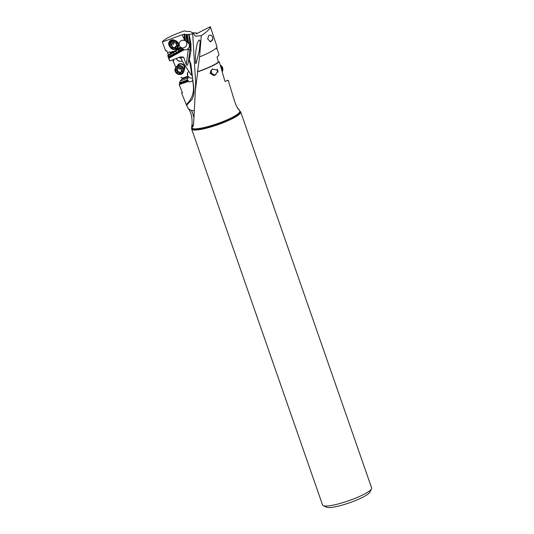 <?xml version="1.0" encoding="UTF-8"?>
<svg xmlns="http://www.w3.org/2000/svg" width="534" height="534" viewBox="0 0 534 534"><rect width="100%" height="100%" fill="white"/><g stroke="black" fill="none" stroke-linecap="round" stroke-linejoin="round"><path stroke-width="0.8" d="M216.664 47.693L218.873 54.221L218.84 55.296L217.178 56.898L217.111 57.545L218.446 62.098L219.334 61.844A25.365 4.405 160.8 0 1 197.727 71.796L195.397 90.106L193.708 122.066C193.595 125.136 193.094 126.865 192.213 127.266L192.32 127.185M219.334 61.844L224.874 81.121L225.301 81.502L227.444 80.193L227.771 80.681L228.272 80.494L233.879 98.97C235.788 105.205 237.59 108.903 239.285 110.077L237.256 107.474M239.285 110.077L239.045 109.597A10.907 8.704 -122.7 0 1 238.805 109.563M212.305 68.966L212.419 69.493L211.691 69.847L209.996 73.285L213.633 75.027L213.747 75.554L214.548 75.327L215.536 74.86L217.979 70.321L212.305 68.966M216.317 47.953L216.377 48.133C216.998 49.495 217.091 49.408 216.657 47.86L216.971 49.075M216.377 48.133C216.998 49.495 217.091 49.408 216.657 47.86L216.363 48.087M218.446 62.098A24.41 4.239 -19.2 0 1 197.553 71.683L199.569 56.844L201.291 35.624C207.299 31.613 210.309 28.636 210.329 26.7L196.185 33.902L196.832 33.235L196.445 32.981L192.14 32.714M199.569 56.844A25.365 4.405 -19.2 0 0 217.064 46.932L210.329 26.7M197.113 33.689L196.832 33.235M195.391 90.106L195.651 82.79L192.701 33.936L193.902 33.889L195.384 36.239L201.291 35.624M193.902 33.889L190.171 31.406L186.546 31.539L184.51 30.865C172.088 35.171 164.706 38.855 162.356 41.926L182.274 34.763L183.255 37.28L184.617 36.739M180.846 77.67L181.76 77.417L182.167 78.238L187.975 76.242L188.202 76.896L182.094 78.992L182.167 78.238M173.303 59.608L173.83 60.749L172.949 60.989L175.893 67.317M172.949 60.989A25.365 4.405 160.8 0 1 173.71 60.496M188.816 71.356L187.714 72.504L187.581 75.514L187.975 76.242M176.187 58.54L176.24 58.68C177.635 61.103 179.604 61.871 182.154 60.976M184.117 69.707A3.952 3.478 -151.6 0 0 184.096 65.382A3.952 3.478 -151.6 0 0 179.591 63.793A3.952 3.478 -151.6 0 0 177.295 66.022M187.547 78.324L180.332 80.901L179.497 82.817L187.434 79.98L188.202 76.896M192.527 78.091A4.092 3.691 29.6 0 1 187.628 75.427A4.092 3.691 29.6 0 1 187.761 72.43M192.787 80.14L193.255 84.919A25.912 23.396 29.6 0 1 186.253 104.504L188.489 108.956C192.854 113.916 192.34 125.377 191.613 126.625A25.365 4.405 160.8 0 0 191.579 126.845L192.213 127.266L191.613 126.625M186.253 104.504L181.573 92.963L182.448 92.716L179.23 84.646L187.988 81.522A4.092 3.691 -150.4 0 0 192.58 80.44M187.988 81.522L188.395 80.808L187.861 80.28L179.658 83.211L179.23 84.646M187.434 79.98A4.092 3.691 -150.4 0 0 187.861 80.28M180.332 80.901L182.094 78.992M179.497 82.817L179.658 83.211M188.395 80.808L179.698 83.911M181.573 92.963A25.365 4.405 160.8 0 1 182.294 92.342M192.701 33.936L187.267 34.597L188.622 42.793A1.362 0.34 172.3 0 1 189.877 42.887L190.905 43.661L190.985 50.65L189.296 59.808L190.892 64.173L193.635 86.495C194.383 91.508 193.862 95.8 192.066 99.357L192.04 99.417M192.066 99.357L186.493 105.358M190.792 63.479A1.362 0.481 -8.5 0 0 190.044 63.413L191.819 75.341L192.24 75.788M191.819 75.341A4.092 3.691 -150.4 0 0 191.018 74.787L182.061 60.829A4.092 3.691 -150.4 0 0 181.82 59.888A4.092 3.691 -150.4 0 0 180.098 57.839L183.663 57.158L180.706 56.864L169.779 60.923L169.271 60.055M182.101 60.896A4.092 3.691 29.6 0 1 176.327 58.526A4.092 3.691 29.6 0 1 176.313 58.493M179.124 57.452L180.098 57.839M162.356 41.926L165.66 50.877L166.608 50.516L168.01 53.734C168.37 55.222 168.323 55.676 167.876 55.082L169.779 60.923M168.898 58.253L184.243 49.735A4.092 3.838 127.1 0 0 188.335 48.407C189.737 46.852 189.87 45.19 188.729 43.414L188.622 42.793M183.663 57.158L186.339 64.594C186.993 65.942 187.654 65.241 188.328 62.491L188.762 60.402A6.822 6.154 29.6 0 1 190.044 63.413M187.267 34.597L186.773 34.423L188.175 43L188.729 43.414M188.175 43L187.374 42.186A4.092 3.838 127.1 0 0 186.913 41.859L185.745 34.697L184.557 34.637L185.605 41.025L186.913 41.859M186.773 34.423L186.126 34.556L187.374 42.186M186.126 34.556L185.745 34.697M184.557 34.637L184.177 34.45L184.757 33.989L182.274 34.763M196.132 63.232L199.235 50.93L200.23 41.372L199.569 40.123C199.295 39.71 198.701 40.417 197.78 42.266C196.766 43.721 195.331 53.233 195.464 58.62C195.624 65.575 195.671 63.065 196.132 63.232L195.644 63.012M211.844 35.952L210.456 35.097L208.927 35.311L207.626 38.929L210.656 41.866L212.772 39.022M210.516 41.332A2.864 2.837 -78.5 0 1 209.608 41.325M193.575 116.886A10.907 4.919 75.9 0 0 192.607 113.155A10.907 4.919 75.9 0 0 191.486 110.505L188.489 108.956M190.905 43.661L189.109 34.45M191.486 110.505L193.682 110.672M188.762 60.402L189.223 59.668M191.639 129.061L322.576 505.051A25.979 4.512 -19.2 0 0 323.217 505.665L326.608 507.24A23.249 4.038 -19.2 0 0 326.748 507.3A23.249 4.038 -19.2 0 0 353.708 501.239A23.249 4.038 -19.2 0 0 369.842 492.188L371.517 488.85A25.979 4.512 -19.2 0 0 371.644 487.963L240.707 111.973A25.979 4.512 160.8 0 1 220.128 123.895A25.979 4.512 160.8 0 1 192.44 129.742A25.979 4.512 160.8 0 1 191.639 129.061A25.979 4.512 160.8 0 1 191.766 128.173L191.886 127.926A25.685 4.459 160.8 0 0 192.6 129.362A25.685 4.459 160.8 0 1 192.6 129.362A25.685 4.459 160.8 0 0 221.844 122.88A25.685 4.459 160.8 0 0 239.813 111.246L240.06 111.352A25.979 4.512 160.8 0 1 240.707 111.973M323.217 505.665A25.979 4.512 -19.2 0 0 323.37 505.731A25.979 4.512 -19.2 0 0 353.495 498.963A25.979 4.512 -19.2 0 0 371.517 488.85M184.177 34.45L184.904 40.45L185.605 41.025M184.697 37.186L184.497 37.52M184.904 40.45L181.82 40.284C178.803 42.126 178.316 44.402 180.365 47.125L177.154 48.868A4.906 4.686 -50.1 0 1 175.192 50.757L174.952 50.884A4.906 4.686 -50.1 0 1 172.342 51.478L170.339 52.559L170.807 53.073L172.562 52.118L172.342 51.478M184.377 37.327L183.709 37.22L184.203 40.15M183.709 37.22L183.255 37.28M167.462 52.799L169.892 51.878L170.339 52.559M174.778 40.397A3.952 3.771 129.9 0 0 169.732 46.438M185.986 41.258A4.092 3.838 -52.9 0 1 180.525 47.252M177.154 48.868L178.743 50.864L182.528 48.761L180.365 47.125M184.243 49.735L182.922 48.981L177.922 51.758L178.743 50.864M182.528 48.761A4.092 3.838 127.1 0 0 182.922 48.981M181.613 48.073L178.303 49.916M177.922 51.758L176.948 52.499L175.553 51.331A5.453 5.207 -50.1 0 0 177.648 49.368L180.959 47.573M176.948 52.499L168.27 57.118M168.524 57.765L183.709 49.335M168.143 56.751L175.553 53.073M175.192 50.757L175.312 51.458A5.453 5.207 -50.1 0 1 172.562 52.118L174.391 53.28M173.27 52.706L167.843 55.716M167.876 55.082L170.787 53.56L170.807 53.073L170.787 53.56M170.459 53.734L169.892 51.878M173.457 40.377A3.411 3.251 129.9 0 0 169.478 45.136M183.976 68.986L184.083 68.786A3.411 2.997 -151.6 0 0 183.502 65.295A3.411 2.997 -151.6 0 0 179.838 64.187A3.411 2.997 -151.6 0 0 178.082 65.542L177.976 65.742M213.633 75.027A2.864 2.717 59.6 0 1 211.804 69.78M222.197 71.716A4.499 4.265 -120.4 0 0 220.302 65.155M220.522 65.929A4.499 4.265 59.6 0 1 222.064 71.262M216.03 74.546A3.411 3.231 59.6 0 1 211.704 69.847M217.071 69.24A3.411 3.231 59.6 0 1 217.859 72.344M175.252 71.556A4.499 3.958 28.4 0 1 175.359 68.292A4.499 3.958 28.4 0 1 179.444 66.39A4.499 3.958 28.4 0 1 183.376 69.313A4.499 3.958 28.4 0 1 183.275 72.577A4.499 3.958 28.4 0 1 179.19 74.48A4.499 3.958 28.4 0 1 175.252 71.556M175.806 71.696A3.685 3.237 28.4 0 1 177.782 67.564A3.685 3.237 28.4 0 1 182.454 69.861A3.685 3.237 28.4 0 1 180.479 73.992A3.685 3.237 28.4 0 1 175.806 71.696M183.275 72.577L183.709 71.776A4.499 3.958 -151.6 0 0 183.809 68.512A4.499 3.958 -151.6 0 0 179.878 65.589A4.499 3.958 -151.6 0 0 175.793 67.498L175.359 68.292M177.895 72.958A1.268 1.115 28.4 0 1 179.638 73.358A0.587 0.521 -151.6 0 0 180.666 73.071A1.268 1.115 28.4 0 1 181.747 71.896A0.587 0.521 -151.6 0 0 181.9 70.895A1.268 1.115 28.4 0 1 181.24 69.32A0.587 0.521 -151.6 0 0 180.365 68.599A1.268 1.115 28.4 0 1 178.623 68.198A0.587 0.521 -151.6 0 0 177.595 68.485A1.268 1.115 28.4 0 1 176.514 69.66A0.587 0.521 -151.6 0 0 176.36 70.662A1.268 1.115 28.4 0 1 177.021 72.237A0.587 0.521 -151.6 0 0 177.895 72.958L178.563 71.73L180.933 72.457M177.021 72.237L177.688 71.009L177.642 71.489L178.563 71.73M177.688 71.009L177.749 70.034L177.028 69.433M181.754 70.815L180.772 72.444M210.316 35.07A3.411 3.378 -78.5 0 1 210.583 41.579M170.132 46.698A4.499 4.292 -50.1 0 1 177.181 41.665A4.499 4.292 -50.1 0 1 176.714 48.687A4.499 4.292 -50.1 0 1 170.132 46.698M171.08 46.565A3.685 3.511 -50.1 0 1 173.356 41.899A3.685 3.511 -50.1 0 1 177.882 43.988A3.685 3.511 -50.1 0 1 175.606 48.654A3.685 3.511 -50.1 0 1 171.08 46.565M177.181 41.665L176.741 41.298A4.499 4.292 129.9 0 0 169.699 46.331A4.499 4.292 129.9 0 0 170.973 48.207L171.407 48.574M173.089 47.753A1.268 1.208 -50.1 0 1 174.805 48.033A0.587 0.561 129.9 0 0 175.86 47.633A1.268 1.208 -50.1 0 1 177.028 46.264A0.587 0.561 129.9 0 0 177.255 45.156A1.268 1.208 -50.1 0 1 176.701 43.508A0.587 0.561 129.9 0 0 175.873 42.8A1.268 1.208 -50.1 0 1 174.157 42.52A0.587 0.561 129.9 0 0 173.103 42.92A1.268 1.208 -50.1 0 1 171.935 44.295A0.587 0.561 129.9 0 0 171.708 45.397A1.268 1.208 -50.1 0 1 172.262 47.052A0.587 0.561 129.9 0 0 173.089 47.753L172.415 47.192L174.845 47.713L175.185 47.072L175.86 47.633M176.701 43.508L176.1 42.533M176.033 42.94L176.58 44.596M177.028 46.264L176.353 45.704L176.908 44.949M176.353 45.704L175.185 47.072M191.946 127.813L191.873 127.866A25.365 4.405 -19.2 0 0 192.647 128.527A25.365 4.405 -19.2 0 0 219.688 122.82A25.365 4.405 -19.2 0 0 239.786 111.185L239.426 110.164M188.335 48.407A25.912 24.304 -52.9 0 1 188.228 49.462L186.339 64.594M188.722 34.316L189.877 42.887A27.274 25.585 -52.9 0 1 189.904 49.836L188.228 49.462M190.985 50.65L189.904 49.836L188.328 62.491M193.028 126.198A10.907 9.552 52.2 0 1 191.98 126.531A10.907 4.919 75.9 0 0 193.715 122.893M174.952 50.884L176.714 52.626M179.938 65.595A3.411 2.997 28.4 0 1 183.028 67.264M179.638 73.358L180.298 72.13M176.36 70.662L176.948 69.574M177.595 68.485L177.862 67.992M181.747 71.896L182.161 71.122M179.945 69.273A6.461 2.269 74.6 0 0 179.718 68.766M174.591 47.746A3.591 3.431 129.9 0 0 175.099 47.506M173.657 44.589A6.461 0.981 69.2 0 1 173.109 42.78M191.873 127.866L191.626 127.145M169.271 60.062L167.99 56.384M178.122 67.938L177.488 69.113M173.884 47.199L174.585 47.786M171.434 45.11L171.975 45.564M173.804 42.286L174.378 42.767M176.287 44.409L176.988 44.989"/></g></svg>
